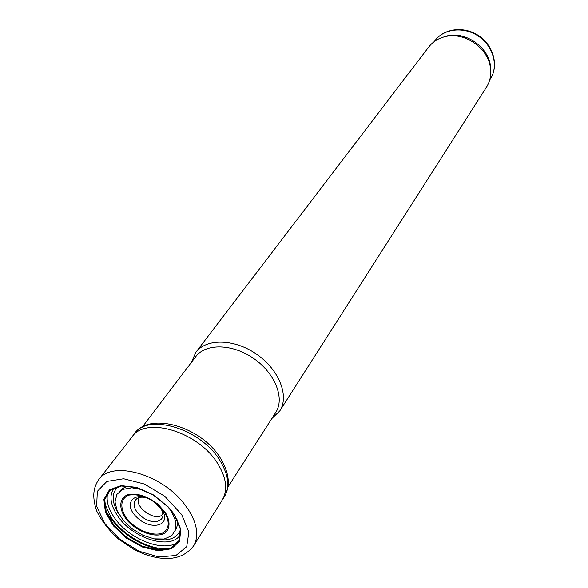 <?xml version="1.0" encoding="UTF-8"?>
<svg xmlns="http://www.w3.org/2000/svg" width="588" height="588" viewBox="0 0 588 588"><rect width="100%" height="100%" fill="white"/><g stroke="black" fill="none" stroke-linecap="round" stroke-linejoin="round"><path stroke-width="0.88" d="M227.607 487.511L275.713 412.511C285.018 398.51 275.206 373.395 253.876 358.621C232.672 343.671 205.719 343.098 195.767 356.644L141.877 427.601M271.803 418.605L279.741 410.983C289.48 396.253 279.219 369.881 256.838 354.388C234.59 338.695 206.3 338.129 195.819 352.337L191.394 362.406M279.741 410.983L486.467 87.178C490.025 81.497 491.355 75.088 490.451 67.965C488.378 48.223 464.74 31.708 445.491 36.544C438.494 38.154 432.937 41.601 428.821 46.893L195.819 352.337M490.745 72.39L490.539 66.209C488.532 47.128 465.718 31.186 447.108 35.861L441.235 37.794M188.586 509.95C197.281 524.099 199.016 535.977 193.79 545.583L193.54 546.002C182.861 559.482 166.11 562.069 143.274 553.778L134.299 549.64L118.364 538.961C108.861 530.295 101.614 520.924 96.623 510.84C91.904 496.279 93.404 487.673 98.659 479.705L98.968 479.323C112.242 460.389 161.355 473.862 184.132 503.776L188.586 509.95M131.675 437.384L131.991 436.965C145.589 415.723 199.031 431.93 218.001 464.094L218.288 464.535C226.571 478.588 227.887 490.414 222.22 500.013L193.79 545.583M153.468 501.344L161.832 509.612C172.527 525.621 150.903 531.574 136.578 517.043C121.591 502.799 135.607 489.098 153.468 501.344M168.072 506.996L174.585 515.228L180.465 529.149L179.222 540.916L171.277 548.413L158.223 550.419L142.472 546.7L126.758 537.998L113.785 525.812L105.796 512.221L104.274 499.594L109.662 490.208L121.15 485.894L136.71 487.599L153.431 495.103L168.072 506.996M172.938 514.103L171.674 511.251M138.812 488.283L135.696 488.077M175.511 530.126C177.26 527.201 177.76 523.673 177.003 519.542M129.191 486.136C125.06 486.849 121.914 488.525 119.768 491.178M154.174 538.873C167.734 541.688 176.488 538.77 180.435 530.126M118.078 486.548C111.25 493.317 111.595 502.652 119.114 514.551M114.138 487.827C109.089 495.081 110.125 504.232 117.24 515.286C131.977 538.667 171.652 550.941 180.589 534.264M107.795 492.59C105.928 499.837 107.972 507.959 113.918 516.948C128.103 539.078 164.118 553.279 178.296 541.864M104.451 503.041L111.073 517.249C123.48 536.109 151.05 550.956 169.631 548.589M489.613 80.218L490.319 79.123C498.653 66.407 493.575 46.621 478.963 36.529C464.461 26.276 444.138 28.312 435.061 40.506L434.275 41.542M490.561 68.833L490.745 68.142M445.226 36.338L444.638 36.743M181.677 514.581L188.866 532.125L186.719 546.678L175.966 555.454L158.929 556.983L138.944 551.176L119.695 539.225L104.657 523.298L96.645 506.275L97.329 491.333L106.869 481.432L123.634 478.742L144.391 484.027L164.846 496.323L181.677 514.581M173.622 513.405L174.871 515.25L180.803 529.318L179.546 541.195L171.505 548.758L158.312 550.772L142.399 547.009L126.53 538.196L113.44 525.885L105.392 512.163L103.885 499.41L109.353 489.944L120.981 485.615L136.725 487.371L153.615 494.986L168.381 507.032L173.622 513.405M132.991 435.752L133.91 434.363C147.059 412.438 201.236 428.498 220.25 461.029L220.441 461.345C228.857 475.685 230.04 487.673 223.999 497.323L222.168 500.094M162.854 513.456C158.04 524.275 131.271 505.57 139.775 497.33M158.121 505.136L160.62 508.267C169.006 520.725 153.637 526.708 141.186 516.19C128.338 506.011 134.365 492.31 149.22 498.911M157.114 504.063L164.736 512.508C169.726 521.615 169.3 528.34 163.457 532.699C154.681 536.851 138.864 531.405 128.838 520.909C119.415 510.163 119.46 498.227 129.286 495.074C138.011 493.773 147.287 496.772 157.114 504.063M157.937 504.181L165.434 512.604C170.711 521.571 170.108 529.685 164.03 533.654C154.798 537.932 138.261 532.14 127.883 521.137C118.137 509.877 118.394 497.477 128.823 494.368C138.055 493.156 147.757 496.434 157.937 504.181M168.822 507.856L171.189 511.148L175.569 520.799L175.724 529.391L171.718 535.749L164.162 539.034L154.144 538.865L143.024 535.323L132.271 528.884L123.282 520.417L117.247 511.009L115.005 501.902L116.916 494.339L122.796 489.378L131.903 487.775L142.98 489.804M167.896 506.863L174.423 515.081L180.244 528.877L179.017 540.541L171.152 547.979L158.223 549.971L142.612 546.303L127.037 537.682L114.175 525.613L106.244 512.148L104.723 499.624L110.037 490.311L121.4 486.019L136.813 487.68L153.38 495.089L167.896 506.863M105.597 510.2L108.978 515.97C122.473 534.72 140.319 546.054 162.516 549.978M447.108 35.861L445.491 36.544M490.539 66.209L490.451 67.965M490.319 79.123C498.867 66.018 493.795 46.084 479.271 36.081C464.887 25.887 444.432 27.974 435.061 40.506M131.991 436.965L98.968 479.323M223.999 497.323C230.569 486.651 229.599 473.987 221.095 459.331C202.551 426.726 148.808 410.784 133.91 434.363L131.933 437.031"/></g></svg>

